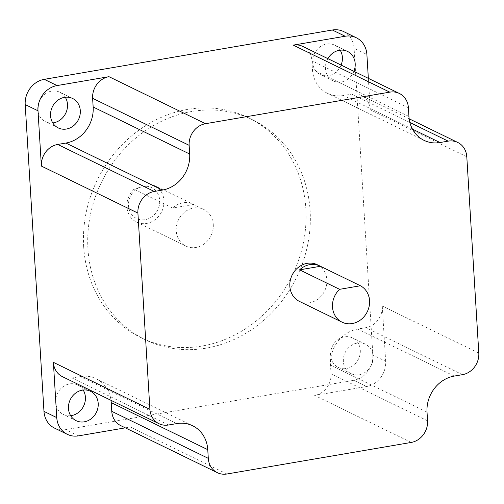 <?xml version="1.0" encoding="UTF-8"?>
<svg xmlns="http://www.w3.org/2000/svg" width="504" height="504" viewBox="0 0 504 504"><rect width="100%" height="100%" fill="white"/><g stroke="black" fill="none" stroke-linecap="round" stroke-linejoin="round"><path stroke-width="0.38" stroke-dasharray="2.52 1.89" d="M299.42 301.405A20.393 18.087 116 0 0 318.314 298.834A20.393 18.087 116 0 0 326.869 279.896A20.393 18.087 116 0 0 317.287 264.732M154.848 185.623L146.103 186.247A17.18 15.24 -64 0 1 159.699 200.39A17.18 15.24 -64 0 1 145.114 219.675A17.18 15.24 -64 0 1 128.501 205.733A17.18 15.24 -64 0 1 140.099 187.274L134.02 189.189A20.393 18.087 116 0 0 126.92 206.879A20.393 18.087 116 0 0 136.502 222.043A20.393 18.087 116 0 0 155.396 219.473A20.393 18.087 116 0 0 163.945 200.542A20.393 18.087 116 0 0 154.848 185.623L193.511 204.46L172.683 208.026A20.393 18.087 -64 0 1 193.026 204.208A20.393 18.087 -64 0 1 193.511 204.46M213.274 224.57A20.393 18.087 116 0 0 203.692 209.406A20.393 18.087 116 0 0 184.798 211.976A20.393 18.087 116 0 0 176.249 230.908A20.393 18.087 116 0 0 185.831 246.072A20.393 18.087 116 0 0 204.725 243.501A20.393 18.087 116 0 0 213.274 224.57M172.683 208.026L134.02 189.189M83.677 246.758A122.365 108.536 -64 0 1 134.984 133.157A122.365 108.536 -64 0 1 248.346 117.728A122.365 108.536 -64 0 1 305.846 208.719A122.365 108.536 -64 0 1 254.539 322.321A122.365 108.536 -64 0 1 141.177 337.749A122.365 108.536 -64 0 1 83.677 246.758M87.942 248.837A122.365 108.536 -64 0 1 139.249 135.236A122.365 108.536 -64 0 1 252.611 119.807A122.365 108.536 -64 0 1 310.118 210.798A122.365 108.536 -64 0 1 258.804 324.4A122.365 108.536 -64 0 1 145.442 339.828A122.365 108.536 -64 0 1 87.942 248.837M70.68 415.699A16.38 14.528 -64 0 1 63.365 414.471A16.38 14.528 -64 0 1 55.667 402.286A16.38 14.528 -64 0 1 62.534 387.085A16.38 14.528 -64 0 1 77.71 385.018A16.38 14.528 -64 0 1 83.185 390.027M52.775 122.913A16.38 14.528 -64 0 1 45.455 121.684A16.38 14.528 -64 0 1 37.756 109.507A16.38 14.528 -64 0 1 44.629 94.298A16.38 14.528 -64 0 1 59.8 92.238A16.38 14.528 -64 0 1 65.281 97.24M341.101 65.079A16.38 14.528 -64 0 1 320.349 74.617A16.38 14.528 -64 0 1 312.65 62.439A16.38 14.528 -64 0 1 319.517 47.231A16.38 14.528 -64 0 1 334.694 45.165A16.38 14.528 -64 0 1 340.175 50.173M353.902 71.316A16.38 14.528 -64 0 1 333.144 80.854A16.38 14.528 -64 0 1 325.452 68.67A16.38 14.528 -64 0 1 327.858 58.628M360.297 350.129A16.38 14.528 -64 0 1 353.43 365.337A16.38 14.528 -64 0 1 338.253 367.397A16.38 14.528 -64 0 1 330.555 355.219A16.38 14.528 -64 0 1 337.428 340.011A16.38 14.528 -64 0 1 352.598 337.951A16.38 14.528 -64 0 1 360.297 350.129M373.099 356.359A16.38 14.528 -64 0 1 366.225 371.568A16.38 14.528 -64 0 1 351.055 373.634A16.38 14.528 -64 0 1 343.356 361.456A16.38 14.528 -64 0 1 350.223 346.248A16.38 14.528 -64 0 1 365.4 344.182A16.38 14.528 -64 0 1 373.099 356.359M343.526 31.531A22.485 19.939 -64 0 1 354.091 48.252L366.887 54.482M411.201 442.443L314.672 395.426L366.572 386.536A22.485 19.939 116 0 0 385.654 361.305L372.853 355.068L354.091 48.252M372.853 355.068A22.485 19.939 -64 0 1 353.776 380.299L366.572 386.536M78.504 435.865L65.703 429.629L353.776 380.299M65.703 429.629A22.485 19.939 -64 0 1 54.533 428.104M125.307 427.852L130.404 426.976A19.272 17.092 116 0 1 120.828 425.666M62.439 376.671A19.272 17.092 116 0 0 72.015 377.981L80.18 376.582A32.117 28.489 -64 0 1 96.144 378.762A32.117 28.489 -64 0 1 111.012 400.334M466.799 156.782L370.27 109.765L368.348 78.353M370.27 109.765A19.272 17.092 116 0 0 361.217 95.432A19.272 17.092 116 0 0 351.635 94.122L343.47 95.521A32.117 28.489 -64 0 1 327.506 93.341A32.117 28.489 -64 0 1 312.417 69.457L311.882 60.764A19.272 17.092 116 0 0 302.828 46.437M385.654 361.305L382.271 306.029A19.272 17.092 116 0 1 365.917 327.657L357.758 329.055A32.117 28.489 -64 0 0 330.498 365.098L331.027 373.798A19.272 17.092 116 0 1 314.672 395.426M146.103 186.247L140.099 187.274M226.932 473.993L130.404 426.976M478.8 353.046L382.271 306.029M427.556 420.815L331.027 373.798M427.027 412.114L330.498 365.098M454.28 376.072L357.758 329.055M462.445 374.674L365.917 327.657M409.891 122.497L351.635 94.122M412.474 129.131L343.47 95.521M408.939 116.474L312.417 69.457M408.41 107.78L311.882 60.764M168.544 424.998L72.015 377.981M176.709 423.599L80.18 376.582M193.026 204.208L203.692 209.406M248.346 117.728L252.611 119.807M76.161 420.701L63.365 414.471M58.256 127.922L45.455 121.684M333.144 80.854L320.349 74.617M351.055 373.634L338.253 367.397M409.166 118.793L361.217 95.432M424.034 140.358L327.506 93.341M192.673 425.779L96.144 378.762M365.4 344.182L352.598 337.951M347.489 51.402L334.694 45.165M72.601 98.469L59.8 92.238M90.506 391.255L77.71 385.018M141.177 337.749L145.442 339.828M136.502 222.043L185.831 246.072"/><path stroke-width="0.76" d="M299.609 269.848L339.601 289.327A20.393 18.087 116 0 0 332.501 307.018A20.393 18.087 116 0 0 342.084 322.182A20.393 18.087 116 0 0 360.977 319.612A20.393 18.087 116 0 0 369.533 300.68A20.393 18.087 116 0 0 360.436 285.762L320.437 266.282A20.393 18.087 116 0 0 319.952 266.03A20.393 18.087 116 0 0 299.609 269.848L320.437 266.282M319.952 266.03L317.287 264.732A20.393 18.087 116 0 0 298.393 267.303A20.393 18.087 116 0 0 289.838 286.24A20.393 18.087 116 0 0 299.42 301.405L342.084 322.182M83.185 390.027A16.38 14.528 -64 0 1 85.403 397.196A16.38 14.528 -64 0 1 70.68 415.699M98.204 403.433A16.38 14.528 -64 0 1 91.337 418.641A16.38 14.528 -64 0 1 76.161 420.701A16.38 14.528 -64 0 1 68.462 408.524A16.38 14.528 -64 0 1 75.335 393.315A16.38 14.528 -64 0 1 90.506 391.255A16.38 14.528 -64 0 1 98.204 403.433M65.281 97.24A16.38 14.528 -64 0 1 67.498 104.416A16.38 14.528 -64 0 1 52.775 122.913M80.3 110.647A16.38 14.528 -64 0 1 73.427 125.855A16.38 14.528 -64 0 1 58.256 127.922A16.38 14.528 -64 0 1 50.557 115.744A16.38 14.528 -64 0 1 57.425 100.535A16.38 14.528 -64 0 1 72.601 98.469A16.38 14.528 -64 0 1 80.3 110.647M340.175 50.173A16.38 14.528 -64 0 1 342.392 57.343A16.38 14.528 -64 0 1 341.101 65.079M327.858 58.628A16.38 14.528 -64 0 1 347.489 51.402A16.38 14.528 -64 0 1 355.188 63.58A16.38 14.528 -64 0 1 353.902 71.316M411.201 442.443A19.272 17.092 116 0 0 427.556 420.815L427.027 412.114A32.117 28.489 -64 0 1 454.28 376.072L462.445 374.674A19.272 17.092 116 0 0 478.8 353.046L466.799 156.782A19.272 17.092 116 0 0 457.739 142.449A19.272 17.092 116 0 0 448.163 141.139L439.998 142.537A32.117 28.489 -64 0 1 424.034 140.358A32.117 28.489 -64 0 1 408.939 116.474L408.41 107.78A19.272 17.092 116 0 0 399.357 93.454A19.272 17.092 116 0 0 389.775 92.144L205.506 123.7A19.272 17.092 116 0 0 189.151 145.328L189.68 154.022A32.117 28.489 -64 0 1 162.427 190.071L154.262 191.463A19.272 17.092 116 0 0 137.907 213.091L149.909 409.361A19.272 17.092 116 0 0 158.968 423.688A19.272 17.092 116 0 0 168.544 424.998L176.709 423.599A32.117 28.489 -64 0 1 192.673 425.779A32.117 28.489 -64 0 1 207.761 449.663L208.297 458.356A19.272 17.092 116 0 0 217.35 472.683A19.272 17.092 116 0 0 226.932 473.993L411.201 442.443M368.348 78.353L366.887 54.482A22.485 19.939 116 0 0 356.322 37.769A22.485 19.939 116 0 0 345.152 36.244L332.35 30.007L44.283 79.336L57.078 85.567A22.485 19.939 116 0 0 38.002 110.798L41.378 166.074A19.272 17.092 116 0 1 57.733 144.446L65.898 143.054A32.117 28.489 -64 0 0 93.158 107.005L92.623 98.312A19.272 17.092 116 0 1 108.977 76.684L57.078 85.567M332.35 30.007A22.485 19.939 -64 0 1 343.526 31.531L356.322 37.769M67.328 434.335L54.533 428.104A22.485 19.939 -64 0 1 43.968 411.384L56.763 417.621A22.485 19.939 116 0 0 67.328 434.335A22.485 19.939 116 0 0 78.504 435.865L125.307 427.852M38.002 110.798L25.2 104.567L43.968 411.384M25.2 104.567A22.485 19.939 -64 0 1 44.283 79.336M149.909 409.361L53.386 362.344L56.763 417.621M111.012 400.334A32.117 28.489 -64 0 1 111.239 402.646L111.768 411.34A19.272 17.092 116 0 0 120.828 425.666L217.35 472.683M53.386 362.344A19.272 17.092 116 0 0 62.439 376.671L158.968 423.688M345.152 36.244L293.252 45.127A19.272 17.092 116 0 1 302.828 46.437L399.357 93.454M339.601 289.327L360.436 285.762M137.907 213.091L41.378 166.074M205.506 123.7L108.977 76.684M389.775 92.144L293.252 45.127M448.163 141.139L409.891 122.497M439.998 142.537L412.474 129.131M189.151 145.328L92.623 98.312M189.68 154.022L93.158 107.005M162.427 190.071L65.898 143.054M154.262 191.463L57.733 144.446M207.761 449.663L111.239 402.646M208.297 458.356L111.768 411.34M457.739 142.449L409.166 118.793"/></g></svg>
